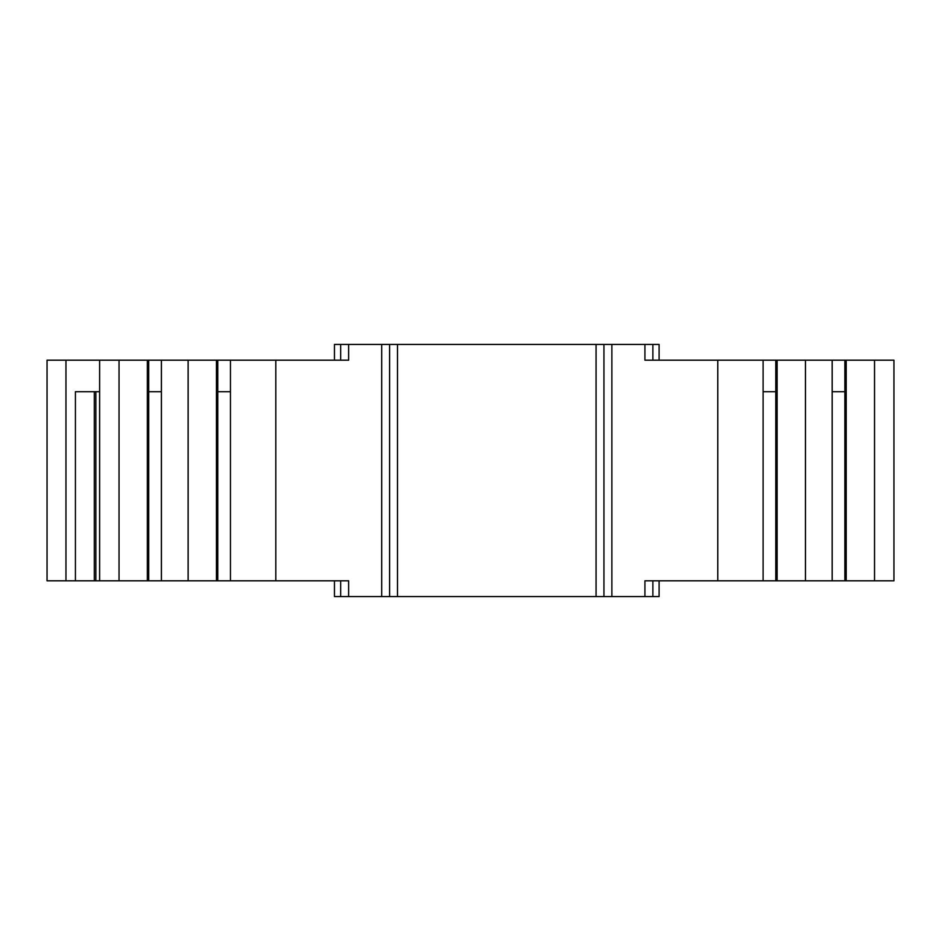 <?xml version="1.0" encoding="UTF-8"?>
<svg xmlns="http://www.w3.org/2000/svg" width="941" height="941" viewBox="0 0 941 941"><rect width="100%" height="100%" fill="white"/><g stroke="black" fill="none" stroke-linecap="round" stroke-linejoin="round"><path stroke-width="1.41" d="M844.865 580.809L844.865 360.191L893.95 360.191L893.95 580.809L717.771 580.809L717.771 360.191L844.865 360.191M763.104 391.703L775.784 391.703L775.784 580.809M99.617 360.191L275.807 360.191L275.807 580.809L99.617 580.809L99.617 360.191L47.05 360.191L47.05 580.809L75.421 580.809L75.421 391.703L99.617 391.703M275.807 360.191L348.64 360.191L340.689 360.191L340.689 344.43L334.467 344.43L334.467 360.191M644.926 360.191L644.926 344.43L652.878 344.43L652.878 360.191L644.926 360.191L717.771 360.191M832.173 391.703L844.865 391.703M775.784 391.703L775.784 360.191M763.104 360.191L763.104 580.809M644.926 580.809L652.878 580.809L652.878 596.57L644.926 596.57L644.926 580.809L717.771 580.809M611.873 344.43L611.873 596.57L603.946 596.57L603.946 344.43L644.926 344.43M644.926 596.57L611.873 596.57M659.1 360.191L659.1 344.43L652.878 344.43M340.689 344.43L348.64 344.43L348.64 360.191M348.64 580.809L348.64 596.57L340.689 596.57L340.689 580.809L348.64 580.809L275.807 580.809M381.717 596.57L381.717 344.43L389.621 344.43L389.621 596.57L348.64 596.57M381.717 344.43L348.64 344.43M230.463 580.809L230.463 360.191M217.783 360.191L217.783 391.703L230.463 391.703M148.702 360.191L148.702 391.703L161.393 391.703M99.617 580.809L75.421 580.809M874.53 580.809L874.53 360.191M389.621 344.43L603.946 344.43M119.037 360.191L119.037 580.809M94.323 580.809L94.323 391.703M334.467 580.809L334.467 596.57L340.689 596.57M652.878 596.57L659.1 596.57L659.1 580.809M846.206 580.809L846.206 360.191M603.946 596.57L389.621 596.57M147.361 360.191L147.361 580.809M148.702 391.703L148.702 580.809M217.783 580.809L217.783 391.703M777.125 360.191L777.125 580.809M216.442 580.809L216.442 360.191M805.449 360.191L805.449 580.809M188.118 580.809L188.118 360.191M832.173 580.809L832.173 360.191M161.393 580.809L161.393 360.191M65.964 360.191L65.964 580.809M397.502 596.57L397.502 344.43M596.065 344.43L596.065 596.57M95.864 580.809L95.864 391.703"/></g></svg>
